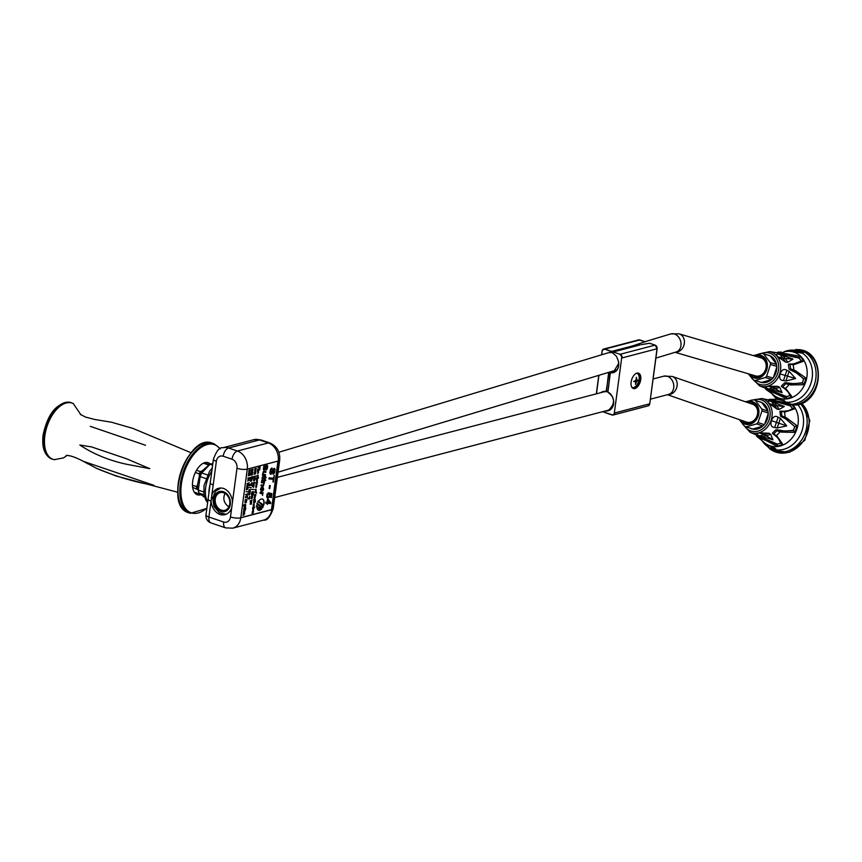 <?xml version="1.0" encoding="UTF-8"?>
<svg xmlns="http://www.w3.org/2000/svg" width="862" height="862" viewBox="0 0 862 862"><rect width="100%" height="100%" fill="white"/><g stroke="black" fill="none" stroke-linecap="round" stroke-linejoin="round"><path stroke-width="1.29" d="M204.617 497.331L199.068 493.107L203.982 494.766M212.806 463.821L212.375 463.67A17.811 9.73 108.7 0 0 211.201 463.875A17.811 9.73 108.7 0 0 209.994 464.295L212.623 465.189M209.994 464.295L201.751 472.99A17.811 9.73 108.7 0 0 200.124 476.589L198.314 490.122A17.811 9.73 108.7 0 0 199.068 493.107M198.325 490.015L198.174 489.853A14.848 8.103 -71.3 0 1 197.506 484.886L199.402 475.953A14.848 8.103 -71.3 0 1 202.214 470.803L207.764 466.094A14.848 8.103 -71.3 0 1 208.151 465.965M209.541 464.693L204.165 462.872M198.174 489.853L192.646 487.332M200.48 494.26L194.241 492.148M199.402 475.953L199.219 473.831L195.329 472.505M196.795 488.743A15.591 8.512 -71.3 0 1 196.514 486.61L192.474 485.241M196.514 486.61L197.506 484.886M207.764 466.094L208.378 464.887L203.41 463.196M199.219 473.831A15.591 8.512 -71.3 0 1 200.426 471.611L196.504 470.286M200.426 471.611L202.214 470.803M208.378 464.887A15.591 8.512 -71.3 0 1 209.444 464.79M201.751 472.99L207.451 474.919M200.124 476.589L205.867 478.539M198.314 490.122L203.658 491.933M213.431 459.155C216.534 450.751 219.702 446.958 222.913 447.766A14.848 11.702 75.3 0 1 228.559 448.024L237.395 451.02A14.848 11.702 75.3 0 1 247.286 469.122A7.424 2.112 -172.4 0 1 236.975 468.281A7.424 5.851 -104.7 0 0 232.029 459.23L223.193 456.235A7.424 5.851 -104.7 0 0 216.362 461.289A7.424 2.112 7.6 0 1 213.431 459.155L210.274 482.795A7.424 2.112 7.6 0 0 213.205 484.94L211.75 495.327A13.738 10.829 75.3 0 1 218.592 488.291A13.738 10.829 75.3 0 1 223.808 488.528A13.738 10.829 75.3 0 1 232.481 501.953L231.684 507.987A13.738 10.829 75.3 0 1 224.96 514.657A13.738 10.829 75.3 0 1 220.327 514.614L220.327 514.625A13.738 10.829 75.3 0 1 211.071 500.994A93.268 73.518 75.3 0 1 211.05 501.145A7.424 2.112 -172.4 0 1 208.108 499.012A7.424 2.112 -172.4 0 1 208.119 498.969L205.986 514.894A7.424 7.424 0 0 0 210.964 522.911L225.693 527.9L232.772 528.169A14.848 11.702 75.3 0 0 240.789 517.803L271.724 509.701L278.221 461.019L247.286 469.122L240.789 517.803A7.424 2.112 7.6 0 1 230.477 516.963L231.684 507.987M226.049 514.302A13.738 10.829 75.3 0 1 224.346 514.345L223.021 514.689A13.738 10.829 75.3 0 1 221.211 514.377L220.327 514.614M216.577 490.241A13.738 10.829 75.3 0 1 219.713 488.075M223.808 514.485L222.805 514.14M214.239 498.926A9.87 7.78 75.3 0 1 227.072 494.777A9.87 7.78 75.3 0 1 224.907 511.026A9.87 7.78 75.3 0 1 214.239 498.926M211.75 495.327L211.071 500.994M218.064 493.7A9.126 7.198 75.3 0 1 220.198 492.622A9.126 7.198 75.3 0 1 229.475 499.637A9.126 7.198 75.3 0 1 224.82 510.293A9.126 7.198 75.3 0 1 215.263 499.001A9.126 7.198 75.3 0 1 218.064 493.7M225.014 493.398C222.644 498.742 223.926 503.236 228.85 506.888M277.973 461.084L271.498 509.625L240.81 517.653M244.679 513.116L243.246 513.353M245.056 510.347L243.332 512.696L244.765 511.478L243.44 511.823L244.786 511.252L244.873 510.627L243.59 510.735L245.056 510.347M245.864 508.171L243.709 509.086M243.795 506.026L243.871 504.841L244.248 505.811L244.668 504.626L245.681 505.638L243.634 506.005M244.668 504.626L245.702 504.399M246.888 500.488L244.98 501.005L245.465 499.648L247.028 499.464L245.444 499.874L245.207 500.908L246.888 500.488M248.062 491.717L246.123 491.706L248.062 491.717M248.073 487.676L246.64 487.914M248.45 484.897L246.726 487.245L248.159 486.039L246.866 486.146L248.191 485.802L248.267 485.177L246.985 485.284L248.45 484.897M249.258 482.72L247.103 483.636M248.709 478.593L248.127 479.132L247.954 478.001L249.107 477.904L249.247 478.669L249.958 477.473L247.89 479.132M248.105 477.957L248.967 477.947M249.107 477.904L249.247 478.669M249.096 475.07L248.245 475.889L248.978 474.973L248.439 474.412L249.129 474.833L249.894 474.089L249.721 475.436L248.935 475.005M250.465 469.822L248.741 472.171L250.163 470.964L248.881 471.072L250.282 470.102L248.999 470.21L250.465 469.822M249.635 497.212L249.851 496.296L249.635 497.212M249.517 492.87L248.859 492.881L250.4 491.318L249.517 492.87M251.187 487.569L249.247 487.558L251.187 487.569M251.456 483.571L251.672 482.655L251.456 483.571M250.993 479.121L250.519 478.087L252.523 477.602L252.34 478.938L252.35 477.871L250.691 479.347M250.454 478.97L251.251 478.927L251.553 477.85M251.769 474.369L250.907 475.188L251.639 474.272L251.101 473.712L251.801 474.132L252.566 473.389L252.383 474.736L251.607 474.315M253.137 469.122L251.402 471.471L252.954 469.402L251.672 469.51L253.137 469.122M252.049 500.272L250.659 501.91L250.012 501.027L252.049 500.272M250.497 501.856L250.034 500.876M252.07 496.738L251.413 496.749L252.943 495.176L252.07 496.738M252.167 493.226L251.618 492.902L252.232 491.588L253.687 491.857L252.35 491.793L252.027 493.183M253.514 487.332L253.762 486.427L252.458 486.545L253.924 486.157L253.406 487.289M254.721 482.311L253.062 484.035L252.965 482.774L254.947 482.483L254.064 483.744L252.706 483.948M255.475 478.529L253.46 479.056L255.249 478.367L255.012 477.763L255.475 478.529L253.482 478.906M254.452 472.645L254.796 471.018L255.82 470.803L255.82 472.031L254.322 472.602M261.897 508.774L256.984 503.44A6.831 3.728 108.7 0 0 256.887 503.731L257.275 504.151A5.937 3.243 108.7 0 0 256.908 506.253L261.272 509.42A5.937 3.243 108.7 0 0 261.897 508.774L256.941 503.57M262.113 487.806L261.175 491.297L260.486 489.271L261.326 487.396L262.985 487.095L263.632 489.11L263.093 490.618L261.628 491.448L261.886 487.73L261.391 490.489M264.354 480.263L261.649 481.007L262.285 479.283L264.946 478.776L265.808 480.371L262.059 481.039M262.533 474.412L263.556 471.331L265.916 471.503L265.798 472.344L263.513 472.16L263.082 472.936L263.686 474.412L265.496 474.628L265.388 475.468L262.425 475.188L262.533 474.412M257.91 501.372A6.831 3.728 -71.3 0 1 258.05 501.124L263.276 506.49A5.937 3.243 -71.3 0 1 262.759 507.535L257.426 503.667A5.937 3.243 -71.3 0 1 258.277 501.749L257.91 501.372M260.216 510.132L256.413 505.994A6.831 3.728 108.7 0 0 256.38 506.36L256.898 506.921A5.937 3.243 108.7 0 0 258.6 510.282A5.937 3.243 108.7 0 0 260.216 510.132L256.391 506.156M253.105 508.914L252.781 511.004L253.105 508.914M253.902 506.026L253.999 504.906L253.191 505.444L253.87 506.403L253.223 505.908M253.363 506.382L253.234 504.841L254.085 504.507L253.87 506.403M254.85 500.973L253.848 499.357L255.227 499.454L255.421 501.975L253.59 501.264L254.85 500.973M254.84 500.596L253.794 499.723M254.85 500.93L255.227 501.91L254.796 500.908M255.217 501.953L254.732 501.339M254.775 497.191L254.344 498.829C255.077 496.544 255.13 496.566 254.549 498.893L254.775 497.191L254.215 497.255M254.312 498.818L254.365 498.829C255.077 496.544 255.13 496.566 254.549 498.893M254.775 492.364L256.262 491.739L256.607 493.075L254.775 492.364M256.036 492.03L256.413 493.01L255.982 492.008M256.402 493.064L255.917 492.45M255.691 486.136L256.262 486.071L255.852 487.709C256.553 485.414 256.617 485.435 256.036 487.763L256.197 486.049M255.852 487.709C256.553 485.414 256.617 485.435 256.036 487.763M256.036 482.925L257.479 482.634L256.036 482.925M256.962 479.994L256.639 482.084L256.962 479.994M257.792 476.858L257.867 475.727L257.081 476.277L257.76 477.236L257.113 476.74M257.285 477.225L257.576 475.328L258.32 475.695L257.76 477.236M257.684 470.609L257.878 469.187L259.731 469.725L257.63 470.997L258.869 470.587L258.546 469.639M265.722 503.182L265.852 502.169L267.101 502.266L267.554 498.915L270.722 502.751L270.614 503.57L267.5 503.322L267.349 504.485L266.972 503.279L265.722 503.182M269.159 488.592L269.569 485.511L270.172 485.554L269.763 488.625L269.159 488.592M273.211 473.249L274.288 471.956L274.202 469.445L271.573 473.928L270.517 474.315L269.828 473.141L270.539 469.187L272.026 467.937L270.42 471.439L270.797 473.227L273.426 468.809L274.504 468.4L275.097 469.434L274.633 472.645L273.222 474.262L273.211 473.249M268.955 478.949L269.095 477.86L273.459 478.184L274.375 475.49L273.513 481.977L272.952 481.933L273.308 479.272L268.955 478.949M269.989 494.163L269.515 497.191L267.586 498.064L266.724 497.008L267.026 494.217L268.524 492.784L267.231 496.361L267.899 497.083L269.192 496.512L269.429 493.042L271.886 493.592L271.358 497.6L270.808 497.546L271.218 494.443L269.763 494.077L269.278 497.115L267.468 498.02M258.061 467.775L259.807 467.484L260.173 466.428L259.828 468.96L259.753 467.904L258.061 467.775M258.137 471.977L257.727 473.615C258.449 471.32 258.514 471.342 257.91 473.68L258.137 471.977L257.576 472.042M257.727 473.615C258.449 471.32 258.514 471.342 257.91 473.68M256.564 479.013L256.747 477.591L258.665 477.731L256.51 479.401L257.824 478.755L256.704 477.925M256.704 485.015L256.197 485.381L257.059 484.476L256.423 483.894L255.971 485.252M256.165 485.371L256.036 483.83L256.887 483.496L256.671 485.392M255.712 489.39L255.4 491.491L255.712 489.39M253.924 494.756L255.895 494.508L255.561 496.081L254.71 496.393L254.678 494.81L253.924 494.756M254.085 502.384L253.676 504.022C254.387 501.727 254.452 501.738 253.859 504.076L254.085 502.384L253.525 502.449M253.676 504.022C254.387 501.727 254.452 501.738 253.859 504.076M254.01 507.265L252.749 507.621L254.096 506.554L254.689 507.319L252.695 507.546M252.641 508.375L254.075 508.095L252.641 508.375M252.178 511.845L253.611 511.554L252.038 512.922L253.234 512.89L253.245 512.125L252.178 511.845M258.503 501.372L263.74 505.175A5.937 3.243 108.7 0 0 262.414 499.033A5.937 3.243 108.7 0 0 258.503 501.372M266.132 469.262L267.026 468.185L266.961 466.094L264.763 469.833L263.891 470.156L263.319 469.176L263.912 465.879L265.14 464.844L263.815 467.754L264.138 469.24L266.315 465.566L267.209 465.221L267.705 466.083L267.317 468.756L266.142 470.113L266.132 469.262M264.709 477.613L261.994 478.356L262.641 476.632L265.291 476.126L266.164 477.71L262.414 478.388M261.434 482.666L261.542 481.826L264.505 482.041L263.319 485.952L261.014 485.802L261.121 484.95L263.406 485.123L263.837 484.358L263.19 482.839L261.434 482.666M260.022 493.236L260.13 492.439L263.093 492.655L262.382 493.355L262.695 495.316L262.22 493.775L260.022 493.236M256.316 468.292L254.581 470.641L256.014 469.424L254.732 469.542L256.133 468.572L254.85 468.68L256.316 468.292M254.947 473.54L254.085 474.359L254.818 473.443L254.29 472.882L254.98 473.303L255.745 472.559L255.561 473.906L254.786 473.475M254.549 477.063L253.967 477.602L253.805 476.47L254.958 476.374L255.098 477.139L255.809 475.943L253.74 477.602M253.945 476.427L254.818 476.417M254.958 476.374L255.098 477.139M254.204 480.791L253.547 480.802L255.077 479.229L254.204 480.791M252.652 486.125L252.997 484.498L254.021 484.272L254.021 485.511L252.523 486.071M254.01 489.422L252.07 489.4L254.01 489.422M251.984 494.691L251.51 493.667L253.514 493.183L253.331 494.508L253.342 493.441L251.682 494.928M251.445 494.551L252.243 494.508L252.544 493.43M251.812 498.656L251.154 498.667L252.695 497.094L251.812 498.656M250.486 502.417L251.413 503.246L251.596 502.492L250.336 503.397L250.68 502.244L251.413 503.246M251.542 503.979L250.109 504.216M251.273 473.475L251.618 471.859L252.641 471.633L252.631 472.872L251.144 473.432M252.598 477.085L250.583 477.613L252.383 476.923L252.135 476.32L252.598 477.085L250.605 477.462M251.079 481.158L250.433 481.168L251.963 479.606L251.079 481.158M251.348 485.284L249.495 485.769L249.894 484.401L251.51 484.002L251.499 485.241L251.402 484.239L249.732 484.519M249.689 490.478L249.107 491.028L248.946 489.885L250.95 489.357L248.881 491.028M249.086 489.853L249.958 489.832M250.099 489.799L250.81 489.4M249.258 494.788L248.601 494.81L250.142 493.236L249.258 494.788M249.678 498.926L249.678 497.848L248.709 499.12L248.849 498.064L247.814 498.333L249.851 497.579L249.538 498.882M248.612 474.175L248.946 472.548L249.969 472.333L249.969 473.561L248.471 474.132M248.547 479.703L249.215 480.253L248.558 479.617L247.814 481.136L248.202 479.628L249.161 479.477L249.441 480.328M249.064 484.207L247.125 484.185L249.064 484.207M248.008 488.248L246.36 489.885L247.825 488.517L246.532 488.635L248.008 488.248M246.543 495.1L247.523 493.667L247.135 495.165L245.885 494.465M246.306 495.014L245.745 494.508M245.939 497.654L245.616 496.587L247.469 496.135L247.297 497.471L247.297 496.404L245.411 497.805M245.401 497.514L246.209 497.46L246.5 496.393M246.327 502.309L245.11 502.923L245.153 501.501L244.883 502.611L246.316 501.231L246.392 502.481L246.133 501.35M244.086 508.052L244.431 506.425L245.444 506.199L245.444 507.438L243.957 508.009M245.67 509.657L243.73 509.636L245.67 509.657M244.614 513.687L242.965 515.336L244.431 513.957L243.138 514.075L244.614 513.687M271.498 509.625L271.724 509.701A14.848 11.702 -104.7 0 1 263.707 520.077L232.772 528.169M612.839 353.086L613.173 351.976L637.557 345.619M641.177 344.671L649.539 343.238L655.12 345.123L620.112 354.293L613.281 351.976L620.112 354.293A2.974 2.338 -104.7 0 1 622.095 357.913L657.103 348.744A2.974 2.338 -104.7 0 0 655.12 345.123L649.646 343.248M650.379 343.712L649.539 343.238M615.931 370.951L610.35 372.718A9.945 7.844 -104.7 0 0 618.356 361.038L618.679 363.322L613.399 372.319A9.654 7.607 -104.7 0 0 618.679 363.322M618.356 361.038L616.47 356.297L612.947 353.194L613.173 351.976L639.992 344.951M612.893 353.032L613.001 352.278M618.819 350.489L644.819 341.826M278.846 452.248L608.346 352.763L612.947 352.267M244.463 512.179L243.353 512.545M243.461 511.683L244.765 511.478M243.58 510.821L244.873 510.627M245.454 505.563L243.774 506.005M246.629 500.639L245.013 501.059M246.791 499.378L245.25 499.788M247.793 491.868L246.133 491.652M247.857 486.728L246.747 487.095M246.855 486.233L248.159 486.039M246.974 485.371L248.267 485.177M249.01 478.593L248.87 477.828L249.161 478.636M248.428 474.466L249.129 474.833M249.021 474.833L249.743 475.199M249.872 471.643L248.752 472.02M248.87 471.158L250.163 470.964M248.989 470.296L250.282 470.102M249.721 496.307L249.441 497.115M249.969 492.482L248.752 492.838M250.928 487.72L249.258 487.504M251.542 477.936L252.35 477.871M251.101 473.777L251.801 474.132M251.693 474.132L252.415 474.499M252.534 470.954L251.424 471.32M251.542 470.458L252.835 470.264M251.65 469.596L252.954 469.402M251.542 501.458L250.476 501.824M252.523 496.35L251.305 496.695M253.417 492.019L252.35 491.793M252.447 486.631L253.762 486.427M253.687 486.082L253.288 487.256M255.583 471.956L254.215 472.559M261.089 509.291A5.937 3.243 108.7 0 0 261.66 508.699M261.154 490.413L261.014 491.211M262.641 486.955L263.395 489.034L261.639 491.351M264.699 478.755L264.849 479.434M265.356 479.477L265.808 480.371M265.571 480.285L264.742 480.285M264.505 480.209L264.634 481.115M265.668 471.482L265.798 472.344M265.561 472.268L262.996 472.322L263.6 474.38M265.248 474.606L265.388 475.468M265.151 475.393L262.436 475.134M257.997 501.231L263.276 506.49M263.039 506.414A5.937 3.243 -71.3 0 1 262.554 507.384M258.481 510.239A5.937 3.243 108.7 0 0 259.979 510.056M253.353 508.882L253.643 509.571M253.406 510.509L252.663 510.95M253.87 504.884L253.191 504.916M253.956 504.475L254.236 505.154M254.602 500.52L253.568 499.648L254.602 500.52M254.667 499.701L254.84 500.553M254.98 501.878L254.743 501.296L254.98 501.878M253.6 501.21L254.796 501.361M254.958 496.781L255.26 497.471M256.165 492.978L255.928 492.407L256.165 492.978M254.786 492.31L255.982 492.461M256.445 485.662L256.747 486.351M257.188 482.946L256.046 482.86M257.21 479.962L257.512 480.651M257.264 481.589L256.52 482.03M257.76 475.705L257.081 475.749M257.857 475.307L258.137 475.986M257.393 470.921L258.859 469.801M257.447 470.523L257.587 469.499M267.953 498.947L270.722 502.751M270.485 502.675L270.614 503.57M270.377 503.494L267.5 503.322M267.263 503.246L267.349 504.485M265.722 503.117L266.972 503.279M269.925 485.543L269.763 488.625M274.073 469.434L270.409 474.262M271.778 468.023L271.939 468.993M271.713 468.917L270.485 470.124L270.7 473.163M274.375 468.368L274.827 470.814L273.135 474.132M274.127 475.468L273.513 481.977M268.955 478.895L273.308 479.272M268.276 492.859L268.448 493.797M268.211 493.721L266.918 495.37L267.78 497.029M271.649 493.538L271.358 497.6M269.763 494.077L271.218 494.443M259.785 467.484L258.072 467.721M258.32 471.568L258.622 472.257M256.273 479.326L257.738 478.205M256.671 483.873L255.992 483.905M256.757 483.463L257.048 484.142M255.96 489.357L256.251 490.047M256.014 490.984L255.271 491.426M255.411 495.865L254.624 496.35M254.268 501.975L254.57 502.665M253.794 508.408L252.652 508.321M253.169 512.965L251.995 513.256M252.878 511.899L252.189 511.78M263.524 505.013A5.937 3.243 108.7 0 0 262.296 498.99M266.832 466.083L263.783 470.102M264.893 464.92L265.076 465.717M264.839 465.642L263.815 466.654L264.02 469.176M267.08 465.189L267.446 467.226L266.067 469.973M265.054 476.115L265.205 476.783M265.711 476.826L266.164 477.71M265.927 477.634L265.097 477.634M264.86 477.559L264.979 478.464M264.268 482.02L264.408 482.817M263.653 482.698L263.675 485.392L261.024 485.737M263.072 482.795L261.434 482.601M262.845 492.644L262.985 493.409M262.145 493.279L262.457 495.241M261.595 493.376L260.022 493.172M255.712 470.113L254.602 470.49M254.721 469.628L256.014 469.424M254.84 468.766L256.133 468.572M254.279 472.936L254.98 473.303M254.861 477.063L254.721 476.298L255.012 477.106M254.646 480.393L253.439 480.748M253.784 485.435L252.426 486.039M253.751 489.562L252.081 489.347M252.534 493.517L253.342 493.441M252.264 498.268L251.057 498.624M250.411 502.384L251.176 503.171M252.404 472.785L251.036 473.4M251.532 480.77L250.325 481.125M249.711 494.4L248.504 494.756M248.989 498.02L249.678 497.848M247.836 498.193L248.849 498.064M249.732 473.486L248.375 474.1M248.795 484.358L247.135 484.142M247.502 489.368L246.381 489.745M246.521 488.711L247.825 488.517M246.413 495.208L245.508 494.422M246.489 496.469L247.297 496.404M245.207 507.362L243.849 507.966M245.401 509.798L243.741 509.593M244.108 514.808L242.987 515.185M243.127 514.161L244.431 513.957M667.414 394.721L746.524 422.089A9.428 7.898 109.1 0 1 746.524 422.089A9.428 7.898 109.1 0 0 757.073 415.743A9.428 7.898 109.1 0 0 752.688 404.278L672.231 376.435A9.428 7.898 109.1 0 1 676.918 386.876A9.428 7.898 109.1 0 1 667.856 394.602M245.422 504.658L245.573 505.455L244.388 505.757L245.573 505.455M245.336 505.369L244.161 505.682M250.152 491.523L249.15 491.599M251.876 500.542L250.67 500.854L250.713 501.684L251.876 500.542L250.443 500.779L250.605 501.641M250.713 501.684L250.67 500.854L250.476 501.598M252.706 495.391L251.704 495.456M254.258 482.666L253.072 482.968L253.083 483.797L254.258 482.666L252.954 482.86M254.495 472.02L255.464 471.762L254.592 472.053M262.274 487.752L262.134 490.607M253.256 509.28L252.609 509.334M257.113 480.36L256.467 480.414M267.953 499.949L267.403 502.234L269.687 502.471L267.953 499.949L267.64 502.309M255.863 489.756L255.217 489.81M254.84 479.434L253.827 479.52M252.695 485.5L253.676 485.241L252.792 485.532M252.458 497.309L251.456 497.385M251.316 472.85L252.286 472.591L251.413 472.882M251.715 479.811L250.713 479.886M249.905 493.441L248.902 493.517M248.644 473.55L249.624 473.292L248.741 473.583M248.644 479.735L247.879 480.824M675.474 352.192A9.428 7.898 106.3 0 0 684.234 344.089A9.428 7.898 106.3 0 0 679.062 333.831L760.812 357.795A9.428 7.898 106.3 0 1 765.736 369.065A9.428 7.898 106.3 0 1 755.5 375.886A9.428 7.898 106.3 0 1 755.241 375.81M606.686 410.624A9.654 7.607 -104.7 0 0 608.313 410.42A9.654 7.607 -104.7 0 0 613.615 401.929A9.654 7.607 -104.7 0 0 607.882 392.232L610.35 372.718L607.775 392.005A9.945 7.844 -104.7 0 1 613.615 403.567A9.945 7.844 -104.7 0 1 605.663 410.883M601.913 392.382A9.654 7.607 75.3 0 1 603.422 391.747L606.374 391.693L608.669 372.362M750.662 403.567A9.773 8.189 109.1 0 1 752.795 403.955A9.773 8.189 109.1 0 1 757.342 415.829A9.773 8.189 109.1 0 1 746.449 422.434A9.773 8.189 109.1 0 1 746.406 422.412A9.773 8.189 109.1 0 1 744.488 421.389M249.549 492.644L250.292 491.545L249.549 492.644M252.103 496.501L252.846 495.413L252.103 496.501M252.943 482.925L253.083 483.797M254.732 472.096L255.702 471.837L254.732 472.096M253.072 509.291L252.878 510.606L253.072 509.291M254.786 497.148L254.786 498.505L254.721 497.126M256.273 486.017L256.273 487.375L256.208 485.996M256.93 480.371L256.725 481.686L256.93 480.371M258.137 471.923L258.147 473.281L258.083 471.913M255.68 489.767L255.486 491.081L255.68 489.767M255.023 494.842L254.84 496.016L255.023 494.842M254.085 502.33L254.096 503.688L254.031 502.309M254.225 480.554L254.969 479.466L254.225 480.554M252.932 485.575L253.902 485.317L252.932 485.575M251.844 498.43L252.588 497.331L251.844 498.43M251.542 472.936L252.523 472.678L251.542 472.936M251.111 480.921L251.855 479.832L251.111 480.921M249.29 494.562L250.034 493.473L249.29 494.562M248.881 473.626L249.861 473.378L248.881 473.626M247.588 494.303L246.694 495.057L247.211 493.807M244.355 507.502L245.336 507.244L244.355 507.502M758.754 357.191A9.773 8.178 106.3 0 1 760.909 357.471A9.773 8.178 106.3 0 1 766.006 369.141A9.773 8.178 106.3 0 1 755.403 376.22A9.773 8.178 106.3 0 1 755.134 376.134A9.773 8.178 106.3 0 1 753.442 375.282M634.895 388.536A8.092 4.418 108.7 0 0 640.843 378.213A8.092 4.418 108.7 0 0 635.165 374.108A8.092 4.418 108.7 0 0 631.232 385.734A8.092 4.418 108.7 0 0 634.895 388.536M746.406 422.412L747.656 422.843A9.773 8.189 -70.9 0 0 747.699 422.865A9.773 8.189 -70.9 0 0 751.114 423.134M756.944 406.304A9.773 8.189 -70.9 0 0 754.045 404.386L752.795 403.955M756.405 376.5A9.773 8.178 -73.7 0 0 756.674 376.586A9.773 8.178 -73.7 0 0 760.144 376.705M765.154 359.616A9.773 8.178 -73.7 0 0 762.17 357.838L760.909 357.471M631.199 385.605A7.79 4.256 108.7 0 0 633.182 388.148A7.79 4.256 108.7 0 0 634.701 388.18A7.79 4.256 108.7 0 0 640.326 379.549A7.79 4.256 108.7 0 0 638.192 373.386A7.79 4.256 108.7 0 0 635.057 374.194M751.319 403.621A10.107 8.469 109.1 0 1 753.938 403.987A10.107 8.469 109.1 0 1 756.34 405.366M750.059 423.49A10.107 8.469 109.1 0 1 747.408 423.123A10.107 8.469 109.1 0 1 745.037 421.766M759.422 357.202A10.107 8.469 106.3 0 1 762.374 357.558A10.107 8.469 106.3 0 1 764.508 358.711M759.11 377.114A10.107 8.469 106.3 0 1 756.125 376.769A10.107 8.469 106.3 0 1 754.013 375.638M747.343 402.425A11.066 9.266 109.1 0 1 752.407 402.446A11.066 9.266 109.1 0 1 755.737 404.634A11.066 9.266 109.1 0 1 757.59 415.947A11.066 9.266 109.1 0 1 749.143 423.695A11.066 9.266 109.1 0 1 741.169 420.247M755.381 356.2A11.066 9.266 106.3 0 1 760.801 356.103A11.066 9.266 106.3 0 1 763.861 358.01A11.066 9.266 106.3 0 1 766.264 369.227A11.066 9.266 106.3 0 1 758.194 377.362A11.066 9.266 106.3 0 1 750.08 374.302M746.298 402.058A11.799 9.891 109.1 0 1 752.645 401.746A11.799 9.891 109.1 0 1 756.491 419.492A11.799 9.891 109.1 0 1 740.135 419.88M754.325 355.898A11.799 9.881 106.3 0 1 761.027 355.392A11.799 9.881 106.3 0 1 765.208 373.02A11.799 9.881 106.3 0 1 749.013 373.989M632.32 387.469L632.072 387.383A7.424 4.051 108.7 0 0 632.32 387.469A7.424 4.051 108.7 0 0 633.753 387.491A7.424 4.051 108.7 0 0 638.893 380.508A7.424 4.051 108.7 0 0 637.083 373.408A7.424 4.051 108.7 0 0 636.802 373.332M745.49 401.778L753.711 399.796A14.029 11.756 109.1 0 1 754.519 400.033A14.029 11.756 109.1 0 1 754.573 400.054A14.029 11.756 109.1 0 1 755.295 400.334L761.728 402.565L767.88 410.818M739.284 419.589L744.671 426.291A14.029 11.756 109.1 0 0 745.393 426.571L751.836 428.802A14.029 11.756 109.1 0 0 752.698 429.06L746.266 426.83A14.029 11.756 109.1 0 1 745.393 426.571M746.266 426.83L756.664 423.878L762.87 426.033M755.295 400.334L761.739 408.997A14.029 11.756 109.1 0 1 761.976 410.905L758.021 422.509A14.029 11.756 109.1 0 1 756.664 423.878M753.603 355.532L762.083 353.377A14.029 11.756 106.3 0 1 762.493 353.495A14.029 11.756 106.3 0 1 762.881 353.614A14.029 11.756 106.3 0 1 763.667 353.916L770.208 355.834L776.425 364.109M748.259 373.763L753.42 379.991A14.029 11.756 106.3 0 0 754.595 380.422L761.135 382.34A14.029 11.756 106.3 0 0 761.555 382.448L755.015 380.53A14.029 11.756 106.3 0 1 754.595 380.422M755.015 380.53L765.337 377.556L771.63 379.409M763.667 353.916L770.197 362.6A14.029 11.756 106.3 0 1 770.456 364.518L766.663 376.177A14.029 11.756 106.3 0 1 765.337 377.556M636.813 380.088A14.816 1.034 16.1 0 0 638.117 380.261A14.816 7.079 177.9 0 1 636.609 381.575A14.816 12.37 100 0 1 635.434 384.366A14.816 10.193 -123.1 0 0 635.682 381.823A14.816 1.034 -163.9 0 1 633.699 381.424A14.816 7.079 -2.1 0 0 635.876 380.336A14.816 12.37 -80 0 0 636.371 377.308A14.816 10.193 56.9 0 1 636.813 380.088L636.005 379.819M762.611 426.248L752.698 429.06M758.021 422.509L764.217 424.654M768.193 413.771L764.669 424.093M761.976 410.905L768.171 413.049M761.739 408.997L767.945 411.142M754.573 400.054L761.006 402.285A14.029 11.756 109.1 0 1 761.728 402.565M771.404 379.614L761.555 382.448M766.663 376.177L772.955 378.03M776.781 367.093L773.408 377.47M770.456 364.518L776.748 366.372M770.197 362.6L776.49 364.454M768.613 355.295A14.029 11.756 106.3 0 1 769.033 355.413A14.029 11.756 106.3 0 1 770.208 355.834M636.609 381.575L634.744 380.95M634.044 381.273L635.682 381.823M755.715 428.198A12.618 10.57 -70.9 0 0 759.013 427.703M765.973 407.575A12.618 10.57 -70.9 0 0 763.624 405.108M764.659 381.554A12.618 10.57 -73.7 0 0 768.247 380.907M774.238 360.456A12.618 10.57 -73.7 0 0 772.05 358.29M754.95 428.414A13.07 10.947 -70.9 0 0 758.732 427.811A13.07 10.947 -70.9 0 0 760.995 426.712M765.23 422.466A13.07 10.947 -70.9 0 0 767.633 415.409M766.868 409.461A13.07 10.947 -70.9 0 0 765.822 407.327A13.07 10.947 -70.9 0 0 763.129 404.44M763.797 381.801A13.07 10.947 -73.7 0 0 767.967 381.026A13.07 10.947 -73.7 0 0 769.766 380.077M773.947 375.81A13.07 10.947 -73.7 0 0 776.253 368.72M775.412 362.762A13.07 10.947 -73.7 0 0 774.076 360.208A13.07 10.947 -73.7 0 0 771.609 357.708M760.92 402.177A14.104 11.82 -70.9 0 0 759.939 401.918M750.77 428.436A14.104 11.82 -70.9 0 0 751.696 428.834M760.058 382.017A14.104 11.809 -73.7 0 0 760.801 382.308A14.104 11.809 -73.7 0 0 760.995 382.372M768.936 355.306A14.104 11.809 -73.7 0 0 767.945 355.09M750.382 428.295A14.104 11.82 -70.9 0 0 751.502 428.77A14.104 11.82 -70.9 0 0 751.567 428.78A14.104 11.82 -70.9 0 0 767.299 419.266A14.104 11.82 -70.9 0 0 760.726 402.112A14.104 11.82 -70.9 0 0 759.562 401.778M759.659 381.909A14.104 11.809 -73.7 0 0 760.413 382.189A14.104 11.809 -73.7 0 0 760.801 382.319A14.104 11.809 -73.7 0 0 776.112 372.104A14.104 11.809 -73.7 0 0 768.742 355.252A14.104 11.809 -73.7 0 0 767.557 354.982M785.282 411.196L788.687 410.603L792.458 408.717A22.24 18.63 -70.9 0 0 790.314 405.851L790.562 405.312L768.398 399.882M772.395 401.239L778.418 402.522L777.621 401.089L791.316 404.192A23.899 20.02 -70.9 0 1 794.753 408.793L785.659 411.81L780.703 411.163A0.743 0.571 -84.6 0 1 780.886 411.142L780.25 411.206M790.314 405.851L778.418 402.522M780.638 411.185L779.938 411.379L780.638 411.185M776.921 429.761L782.006 430.935L793.676 430.731L794.721 432.164L793.676 432.368L781.5 432.131L776.856 430.774L776.921 429.761L785.207 431.119L793.32 430.343A22.24 18.63 -70.9 0 0 794.635 426.496L786.058 419.051L780.53 416.184L779.938 411.379M780.53 416.184L785.885 419.072L786.338 417.747L796.165 425.095L796.854 425.893L795.163 426.399M794.635 426.496L785.885 419.072M776.856 430.774L773.742 433.931L777.222 436.387L776.446 436.56L772.955 433.877L772.481 432.961L775.886 429.782M772.481 433.23L772.955 433.877A0.743 0.571 122.7 0 0 773.085 434.006L775.358 435.612A0.927 0.754 129.6 0 1 775.25 435.493M764.389 440.073L765.79 439.577L777.147 444.652L776.985 446.042L775.886 445.643L760.499 437.68A0.743 0.582 -55.4 0 0 761.286 437.185L777.276 444.081A22.24 18.63 -70.9 0 0 780.724 443.1L778.17 438.295M765.844 439.383L761.318 437.109M750.64 400.334L761.803 398.513A17.897 14.988 109.1 0 1 762.622 398.761A17.897 14.988 109.1 0 1 770.843 421.076A17.897 14.988 109.1 0 1 750.123 432.261L760.295 436.678M780.379 418.329L778.86 423.199L786.715 425.914L777.082 427.983L774.69 427.455C771.371 427.326 770.262 425.041 771.371 420.613C773.171 416.454 775.434 415.344 778.16 417.273L780.379 418.329L786.715 425.903M772.955 439.846L759.864 435.816C756.308 434.728 756.103 433.748 759.25 432.886L768.99 433.23L770.757 434.394L772.955 439.846L764.432 434.663L759.25 432.886M777.179 409.224L769.27 403.524C767.299 400.938 768.053 400.302 771.522 401.638L784.323 406.498L779.28 409.418L777.179 409.224L774.442 405.334L769.27 403.524M780.476 353.97L776.953 352.773L777.901 352.17A0.743 0.636 -93.4 0 1 778.03 352.181L781.683 353.42A0.743 0.582 91.2 0 1 782.017 354.293L780.476 353.97M796.186 363.473L801.186 361.016A22.24 18.63 -73.7 0 0 799.02 358.129L781.996 354.368M788.568 364.281L793.773 363.883L794.344 364.497L793.773 363.883L794.344 364.497L789.991 364.464L790.594 368.882L790.034 369.723L788.978 368.764L788.396 364.518L789.333 364.033A0.743 0.571 -86.9 0 1 789.506 364.001L788.913 364.076M785.81 382.717L790.95 383.687L802.662 383.116L803.761 384.517L802.716 384.754L790.454 384.915L785.767 383.719L785.81 382.717L794.182 383.762L802.339 382.717A22.24 18.63 -73.7 0 0 803.589 378.849L797.565 373.494L790.034 369.723M785.767 383.719L782.707 386.898A0.743 0.571 120.4 0 1 781.92 386.844L781.425 385.971L784.776 382.76M781.435 386.23L781.92 386.844M773.526 392.91L774.927 392.393L786.413 397.113L786.273 398.481L785.174 398.104L769.572 390.68A0.743 0.582 -57.8 0 0 770.348 390.184L786.532 396.542A22.24 18.63 -73.7 0 0 789.958 395.55L788.364 392.339M774.97 392.199L770.369 390.109M758.409 354.088L769.647 351.599A17.897 14.988 106.3 0 1 771.048 351.987A17.897 14.988 106.3 0 1 779.636 374.054A17.897 14.988 106.3 0 1 759.594 385.874L769.335 389.71M795.604 378.558L785.939 380.961L783.526 380.519C780.175 380.53 779.011 378.321 780.045 373.914C781.791 369.69 784.064 368.494 786.844 370.304L789.096 371.263L795.604 378.558L780.045 373.914M782.082 392.576L768.872 388.945C765.262 387.986 765.025 387.081 768.139 386.251L777.923 386.338L779.733 387.404L782.082 392.576L773.408 387.771L768.139 386.251M785.756 362.223L777.729 356.749C775.746 354.12 776.511 353.409 780.035 354.605L792.975 359.066L787.89 362.309L785.756 362.223L782.987 358.312L777.729 356.749M760.499 437.68L756.847 436.441A0.743 0.646 128.7 0 1 756.75 436.377L758.625 437.799A0.927 0.84 126.3 0 1 758.538 437.724M777.276 444.081L777.147 444.652M780.724 443.1L777.222 444.296M777.222 436.387L776.446 436.56L777.222 436.387L782.405 443.79L782.599 444.447L780.843 443.262M781.037 443.542L778.914 439.275L776.576 436.668M773.742 433.931A0.743 0.571 122.7 0 1 773.085 434.006L772.632 433.575M781.888 430.806L781.5 432.131M794.829 426.453L793.449 430.494M785.659 411.81L785.099 411.206L785.659 411.81L781.36 411.605L781.899 416.001L781.328 416.831M781.36 411.605A0.743 0.571 -84.6 0 0 780.886 411.142L783.666 411.282A0.927 0.754 -91.5 0 0 783.493 411.303M792.458 408.717L794.753 408.793M781.899 416.001L785.023 417.111A20.505 17.175 109.1 0 0 784.377 411.842A0.927 0.754 -91.5 0 0 783.666 411.282L788.805 410.571L792.965 408.556M792.641 408.663L790.4 405.646M777.567 399.289L769.497 399.343L773.149 400.582A0.743 0.582 93.5 0 1 773.473 401.455L773.451 401.53M769.497 399.343A0.743 0.646 -90.5 0 0 769.389 399.332L768.387 399.882M777.082 427.983L778.86 423.199L771.371 420.613M773.914 402.209L776.705 405.679L774.442 405.334L771.522 401.638M779.28 409.418L776.705 405.679L784.323 406.498M769.572 390.68L765.909 389.441A0.743 0.646 125.8 0 1 765.833 389.398L767.773 390.712A0.927 0.851 122.8 0 1 767.719 390.669M786.532 396.542L786.413 397.113M789.958 395.55L786.478 396.746M782.707 386.898L786.252 389.193L791.639 396.24L790.077 395.712M790.271 395.992L788.45 392.458L785.659 389.484M786.252 389.193L784.258 388.353A0.927 0.754 127.1 0 0 784.388 388.482L785.551 389.43M781.565 386.542L784.388 388.482A0.927 0.754 127.1 0 0 785.282 388.45A20.505 17.175 106.3 0 0 788.945 384.657A0.927 0.668 -80.1 0 0 788.978 383.461L788.881 383.321M790.831 383.568L790.454 384.915M803.589 378.849L802.468 382.868M803.783 378.806L794.829 371.748L789.226 369.108M794.667 371.781L795.087 370.466L805.086 377.448L805.808 378.224L804.117 378.752M789.991 364.464A0.743 0.571 -86.9 0 0 789.506 364.001L792.297 364.023A0.927 0.743 -93.9 0 0 792.156 364.055M801.186 361.016L803.492 361.049L802.942 361.48L794.344 364.497M793.913 363.872L801.703 360.844M799.02 358.129L799.225 357.579L780.929 354.11M801.38 360.952L799.106 357.924M787.017 355.176L786.198 353.754L798.848 356.038L799.968 356.362L799.257 357.601M782.459 355.079L785.282 358.57L782.987 358.312L780.035 354.605M787.89 362.309L785.282 358.57L792.975 359.066M772.718 399.418L771.975 400.13L772.718 399.418M756.847 436.441L762.654 441.161M783.763 351.858L797.641 349.584C826.723 349.961 824.374 402.349 795.701 405.118L792.415 404.493A24.158 20.235 109.1 0 1 792.469 437.476A24.158 20.235 109.1 0 1 763.592 442.001L758.625 437.799A0.927 0.84 126.3 0 0 758.711 437.853A20.505 17.175 109.1 0 0 763.086 439.329A0.927 0.679 -60.8 0 0 763.991 438.683L764.055 438.499M759.4 438.359L759.271 437.368L759.4 438.359M784.172 418.135L784.323 418.081A0.927 0.668 116 0 0 785.023 417.111L786.338 417.747M791.273 404.116L790.562 405.312M789.527 403.567L786.295 402.209A26.41 22.121 -73.7 0 0 810.894 383.439A26.41 22.121 -73.7 0 0 802.522 353.215L793.288 351.664L803.416 352.321M773.149 400.582L777.621 401.089M781.683 353.42L784.765 353.582A20.505 17.175 106.3 0 0 782.631 352.666A20.505 17.175 106.3 0 0 780.39 352.105A0.927 0.84 -91.3 0 0 780.25 352.095L778.03 352.181M781.295 352.073L780.573 352.784L781.295 352.073M765.909 389.441L771.943 393.622M773.16 391.391L773.095 391.563A0.927 0.679 -63 0 1 772.201 392.221A20.505 17.175 106.3 0 1 767.827 390.745A0.927 0.851 122.8 0 1 767.773 390.712L771.318 393.212M768.538 391.208L768.408 390.184L768.538 391.208M790.594 368.882L795.087 370.466M785.045 354.842L785.099 354.659A0.927 0.668 96.7 0 0 784.765 353.582L786.198 353.754M777.427 399.203A26.474 22.175 -73.7 0 0 777.578 399.3L776.673 397.684L780.972 398.934L776.662 397.684M777.578 399.3L781.209 400.216L782.308 399.462L782.114 400.561L781.209 400.216M782.114 400.528L784.829 401.584M785.745 401.972L786.295 402.209M792.415 404.493L791.359 404.203M800.399 350.522L793.137 350.64L800.647 350.274L802.511 350.985M802.016 351.222L792.577 351.071L797.469 350.78A26.474 22.175 -73.7 0 0 796.488 350.522L802.263 350.866L803.729 351.674M804.052 352.278L799.785 351.61A17.693 17.305 113.2 0 0 799.559 351.61L792.717 351.448L798.309 351.049L803.179 351.459L804.074 352.138L803.459 352.127M803.449 352.159L802.522 353.215M784.226 400.55L783.181 400.959L783.924 400.259L783.827 401.218M785.163 401.304L785.681 401.983M781.241 400.259L782.287 399.537M780.95 399.009L780.261 399.925M773.182 450.729L775.8 448.93L776.619 451.149L774.766 451.365L771.458 449.975L774.561 447.917M772.966 447.087L771.027 448.488A17.693 3.653 -71.1 0 1 770.962 448.542L769.885 448.886L767.309 445.342L771.63 446.538L767.309 445.331M802.888 351.017L793.169 350.565M792.609 350.996L796.488 350.522M803.75 351.599L797.469 350.78M804.084 352.202L792.717 351.448M803.47 352.084L802.619 353.151M793.288 351.664L802.641 353.075M771.609 446.613L769.863 448.962L772.934 447.162M773.322 447.335L771.479 449.932L770.035 449.08L761.879 440.45M770.908 449.587A27.789 23.285 109.1 0 1 770.283 449.221L771.458 449.953L774.529 447.992M774.852 448.208L773.117 450.761M773.074 450.794L775.8 448.93M775.768 449.005L776.608 451.16M201.018 494.691A16.928 9.245 -71.3 0 1 197.344 494.756A16.928 9.245 -71.3 0 1 193.217 478.55A16.928 9.245 -71.3 0 1 204.919 462.635A16.928 9.245 -71.3 0 1 208.205 462.689A16.928 9.245 -71.3 0 1 210.403 464.133M153.996 485.349L84.056 461.579L96.587 468.378C116.111 476.578 135.237 482.235 153.996 485.349M79.854 445.029C93.215 453.94 108.677 460.33 126.229 464.198L149.783 468.659L126.488 458.756L91.555 446.915L79.854 445.029M90.305 426.356L145.506 445.245L90.305 426.356M221.103 488.021L220.456 488.183A13.361 10.527 75.3 0 1 221.232 488.021M213.83 498.786A10.398 8.189 75.3 0 1 227.331 494.422A10.398 8.189 75.3 0 1 225.047 511.532A10.398 8.189 75.3 0 1 213.83 498.786M211.05 501.145L208.927 517.038L223.657 522.027A7.424 5.851 -104.7 0 0 230.477 516.963M232.481 501.953L236.975 468.281M216.362 461.289L213.205 484.94M221.254 514.388L222.471 514.064M223.657 522.027A7.424 4.051 108.7 0 0 225.693 527.9M205.986 514.894A7.424 2.112 -172.4 0 0 208.927 517.038A7.424 4.051 108.7 0 0 210.964 522.911M269.774 442.939A7.424 4.051 108.7 0 0 268.33 442.917L259.494 439.922A14.848 11.702 -104.7 0 0 253.848 439.674L260.938 439.943L269.774 442.939C276.939 446.171 280.247 451.86 279.697 460.006A7.424 2.112 -172.4 0 1 278.221 461.019A14.848 11.702 -104.7 0 0 268.33 442.917L237.395 451.02A7.424 4.051 108.7 0 0 232.029 459.23M260.938 439.943A7.424 4.051 108.7 0 0 259.494 439.922L228.559 448.024A7.424 4.051 108.7 0 0 223.193 456.235M653.116 378.968L663.848 376.155A9.428 7.435 75.3 0 1 673.427 383.396A9.428 7.435 75.3 0 1 668.632 394.397L650.422 399.171M208.895 492.504A22.272 12.165 -71.3 0 1 210.037 484.498M645.024 341.686L670.744 333.917A9.428 7.359 73.2 0 1 680.517 340.813A9.428 7.359 73.2 0 1 676.196 351.965L655.907 358.096M279.697 460.006L273.2 508.688A7.424 2.112 -172.4 0 1 271.724 509.701M211.815 471.255A22.272 12.165 108.7 0 0 207.72 501.91M655.228 345.166L657.156 348.711L649.754 403.782L657.038 348.625M613.399 372.319A9.654 7.607 -104.7 0 1 610.533 372.384L615.899 370.972M619.897 354.616A2.672 2.101 -104.7 0 1 621.685 357.881L614.337 412.92A2.672 2.101 -104.7 0 1 611.88 414.741L605.049 412.424L605.243 411.002M645.39 341.826L639.809 339.94L604.801 349.099L611.632 351.416L639.529 344.11M639.906 339.973L639.809 339.94A2.974 2.338 75.3 0 0 638.677 339.887L645.401 341.815M632.331 346.416L611.632 351.416L611.718 352.633M611.298 352.633L611.417 351.75L604.801 349.099A2.974 2.338 75.3 0 0 603.669 349.056L602.075 351.125A2.974 2.338 75.3 0 1 603.669 349.056L638.677 339.887M601.654 354.778L602.129 351.254A2.672 2.101 75.3 0 1 604.585 349.433M598.918 375.304L596.45 393.805M602.764 411.648L603.454 411.465M600.889 392.652A9.945 7.844 75.3 0 1 606.126 391.456L609.1 372.233M649.765 403.685L648.149 405.862A2.974 2.338 -104.7 0 0 649.754 403.782L614.746 412.952A2.974 2.338 -104.7 0 1 613.151 415.021L648.149 405.862M610.274 372.686L607.829 392.232C615.296 397.694 615.457 403.75 608.313 410.42M611.88 414.741L605.124 412.65L605.156 411.023M605.102 411.034L605.124 412.65L611.912 414.934M611.966 414.967L612.02 414.967A2.974 2.338 -104.7 0 0 613.151 415.021L611.966 414.967M614.337 412.92L621.685 357.881M602.129 351.254L601.525 354.821M602.053 351.222L601.579 354.799M598.842 375.326L596.375 393.826M605.027 411.573L602.419 411.734L603.432 412.058M605.005 411.745L603.648 412.101L603.885 411.357M603.422 391.747A9.654 7.607 75.3 0 1 606.191 391.671M616.632 370.218L610.016 371.953M607.753 391.165L606.374 391.693L607.732 391.337M607.732 391.316L606.449 391.65M605.016 411.713L603.745 412.047M744.768 426.334A16.41 13.749 -70.9 0 0 767.191 423.921A16.41 13.749 -70.9 0 0 761.415 399.903A16.41 13.749 -70.9 0 0 753.927 399.86M753.959 380.207A16.41 13.738 -73.7 0 0 776.08 377.006A16.41 13.738 -73.7 0 0 769.841 353.183A16.41 13.738 -73.7 0 0 761.405 353.495M776.49 436.614L775.358 435.612A0.927 0.754 129.6 0 0 776.274 435.601A20.505 17.175 109.1 0 0 780.002 431.819A0.927 0.668 -78 0 0 780.045 430.634L779.948 430.494M776.673 399.278L771.738 399.375A0.927 0.851 -87.9 0 1 771.824 399.386A20.505 17.175 109.1 0 1 776.199 400.873A0.927 0.679 98.9 0 1 776.522 401.94L776.468 402.123M778.16 417.273L774.69 427.455M770.757 434.394L762.105 436.84M768.99 433.23L759.864 435.816M796.833 363.29L792.297 364.023A0.927 0.743 -93.9 0 1 793.04 364.594A20.505 17.175 106.3 0 1 793.751 369.873A0.927 0.668 113.9 0 1 793.072 370.854L792.921 370.908M789.096 371.263L785.939 380.961M786.844 370.304L783.526 380.519M779.733 387.404L771.145 389.872M777.923 386.338L768.872 388.945M769.389 399.332L771.738 399.375A0.927 0.851 -87.9 0 0 771.641 399.386M776.985 446.042A23.899 20.02 -70.9 0 0 782.599 444.447M794.721 432.164A23.899 20.02 -70.9 0 0 796.854 425.893M777.901 352.17L780.25 352.095A0.927 0.84 -91.3 0 0 780.121 352.105M784.301 351.782L785.551 351.567A23.899 20.009 -73.7 0 0 784.323 351.771M786.273 398.481A23.899 20.009 -73.7 0 0 791.844 396.876M803.761 384.517A23.899 20.009 -73.7 0 0 805.808 378.224M803.492 361.049A23.899 20.009 -73.7 0 0 799.968 356.362M794.01 350.177A26.41 22.121 -73.7 0 0 783.957 351.836M771.964 393.708A26.41 22.121 -73.7 0 0 777.33 399.052M795.928 349.476A27.789 23.274 106.3 0 1 798.805 349.864M803.74 351.621A27.789 23.274 106.3 0 1 815.29 381.5A27.789 23.274 106.3 0 1 791.704 404.3M796.283 350.543A26.41 22.121 -73.7 0 0 795.54 350.392M798.137 351.06A26.41 22.121 -73.7 0 0 797.49 350.856M786.284 351.47A24.158 20.235 106.3 0 1 794.096 352.224A24.158 20.235 106.3 0 1 804.365 385.249A24.158 20.235 106.3 0 1 773.526 394.968L771.296 393.191M797.641 349.584A28.177 23.597 106.3 0 1 818.07 376.489A28.177 23.597 106.3 0 1 794.602 405.043M776.436 449.91A26.41 22.121 -70.9 0 0 800.561 434.416A26.41 22.121 -70.9 0 0 797.803 404.687M774.098 449.501A26.41 22.121 -70.9 0 0 775.046 449.705M772.277 448.973A26.41 22.121 -70.9 0 0 773.085 449.231M770.456 448.229A26.41 22.121 -70.9 0 0 771.027 448.488M762.051 440.611A26.41 22.121 -70.9 0 0 767.934 446.796M795.518 350.317A26.474 22.175 -73.7 0 0 794.15 350.123M800.647 350.274A27.864 23.339 106.3 0 1 802.188 350.823M764.54 443.876A27.789 23.285 109.1 0 1 762.945 441.419M800.486 403.836A27.789 23.285 109.1 0 1 803.427 436.948A27.789 23.285 109.1 0 1 775.617 451.537M799.537 351.524A26.474 22.175 -73.7 0 0 798.309 351.049M802.533 353.14A26.474 22.175 -73.7 0 0 800.13 351.793M801.628 403.362A28.177 23.608 109.1 0 1 803.912 440.18A28.177 23.608 109.1 0 1 771.749 450.136L771.673 450.083M768.02 446.936A26.474 22.175 -70.9 0 0 770.412 448.283M771.005 448.552A26.474 22.175 -70.9 0 0 772.233 449.037M773.074 449.307A26.474 22.175 -70.9 0 0 774.065 449.565M774.766 451.365A27.864 23.339 109.1 0 1 773.225 450.815M775.035 449.77A26.474 22.175 -70.9 0 0 776.403 449.964M206.902 508.074A35.999 19.664 -71.3 0 1 181.343 484.336A35.999 19.664 -71.3 0 1 197.861 450.072A35.999 19.664 -71.3 0 1 220.069 448.919M206.858 508.375L190.394 513.321A36.743 20.063 -71.3 0 1 180.309 484.25A36.743 20.063 -71.3 0 1 213.981 443.725L220.403 448.736M213.981 443.725L212.138 443.1A36.743 20.063 108.7 0 0 178.466 483.625A36.743 20.063 108.7 0 0 188.541 512.696L190.394 513.321M179.792 502.74A36.118 19.718 -71.3 0 1 199.122 445.676M54.705 459.705A29.696 16.216 -71.3 0 1 54.338 459.651A29.696 16.216 -71.3 0 1 54.284 459.64A29.696 16.216 -71.3 0 1 45.492 432.067A29.696 16.216 -71.3 0 1 66.288 402.963A29.696 16.216 -71.3 0 1 73.281 403.588A29.696 16.216 -71.3 0 1 73.335 403.61A29.696 16.216 -71.3 0 1 73.464 403.685M54.338 459.651L51.914 459.047A29.782 16.27 -71.3 0 1 43.693 435.461A29.782 16.27 -71.3 0 1 65.21 402.5A29.782 16.27 -71.3 0 1 71.04 402.619L73.335 403.61M220.456 488.183L215.651 491.157L212.645 497.924L213.916 506.436L219.304 512.739L226.146 514.258M210.274 482.795L208.108 499.012M274.687 497.546L609.811 409.806M277.381 477.354L605.038 391.563M253.848 439.674L222.913 447.766M278.07 472.182L616.901 369.873M672.231 376.435L663.848 376.155M273.2 508.688C270.086 517.092 266.929 520.885 263.707 520.077M679.062 333.831L670.744 333.917M207.634 502.6L205.899 500.262L203.982 494.777L203.982 485.715L209.552 471.331L212.257 467.937M675.075 352.31L755.5 375.886M596.321 393.848L598.788 375.347M755.403 376.22L756.674 376.586M762.493 353.495L769.033 355.413M750.123 432.261L742.451 423.856M759.594 385.874L751.653 378.116M761.803 398.513L768.462 399.893M769.647 351.599L776.931 352.73M756.297 435.332L756.75 436.377M765.348 388.363L765.833 389.398M778.806 439.124L776.5 436.635M788.288 392.232L785.562 389.441M776.824 399.278L771.802 393.578M801.843 403.265L809.838 420.494L804.86 440.234L789.581 452.324L771.749 450.136M212.138 443.1C187.744 432.767 162.907 506.069 188.541 512.696M191.084 452.765L132.974 428.425L111.532 422.229L94.917 419.514L85.403 417.046L80.198 414.234M80.985 414.902L73.281 403.588M54.284 459.64L63.411 457.916L67.279 455.341M66.245 455.395L66.245 455.395C70.964 455.395 78.248 458.261 88.107 463.971M177.712 492.224L116.295 476.061L96.587 468.378M71.04 402.619C57.237 402.037 47.916 412.844 43.1 435.03C41.667 447.669 44.608 455.675 51.914 459.047"/></g></svg>
